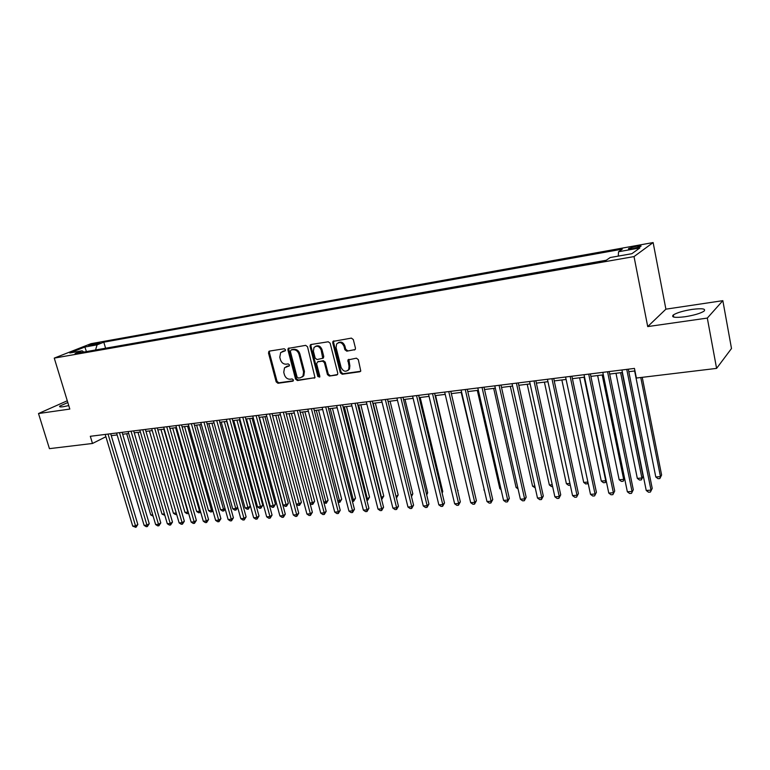 <?xml version="1.0" encoding="UTF-8"?>
<svg xmlns="http://www.w3.org/2000/svg" width="770" height="770" viewBox="0 0 770 770"><rect width="100%" height="100%" fill="white"/><g stroke="black" fill="none" stroke-linecap="round" stroke-linejoin="round"><path stroke-width="1.16" d="M285.497 349.744L284.207 348.752L269.423 351.101L268.47 352.939L276.17 381.872L277.97 383.277L292.735 381.198L293.418 379.928L292.138 378.936L290.213 379.215C287.431 379.283 285.487 377.781 284.39 374.692L283.755 372.276L284.515 367.791L289.299 365.856L289.462 364.874L288.182 363.892L286.257 364.181C283.466 364.277 281.522 362.766 280.424 359.667L279.789 357.242L280.655 352.573L285.304 350.764L285.497 349.744M692.076 309.405C683.221 310.849 676.984 312.687 673.336 314.93C670.949 317.356 674.838 317.962 685.011 316.749C693.924 315.315 700.228 313.477 703.934 311.224C706.292 308.741 702.336 308.135 692.076 309.405M67.818 402.537L59.8 406.088C59.059 406.916 60.204 407.137 63.236 406.724L68.751 405.588M636.415 246.246L628.753 248.421C627.81 249.153 629.263 249.211 633.113 248.585L640.804 246.41C641.737 245.669 640.274 245.611 636.415 246.246M354.354 350.023L355.297 349.359L355.442 348.098L353.305 339.56L351.38 338.107L332.929 341.437L332.727 342.804L340.33 372.796L342.226 374.239L359.792 371.766L360.774 371.053L358.32 359.648L356.394 358.185L347.905 359.946L349.031 366.25L348.695 369.523C345.788 372.333 343.256 371.631 341.1 367.396L336.095 347.626L336.606 344.026C339.551 341.505 342.024 342.294 344.036 346.404L344.873 349.715L346.789 351.168L355.153 349.57L346.789 351.168M647.714 326.586L707.312 318.077L716.591 368.387L731.5 348.512L722.837 300.666L665.896 309.165L653.133 242.56L634.028 256.583L647.714 326.586L665.896 309.165M67.279 400.766L38.5 413.538L69.81 409.062L54.256 358.108L634.028 256.583M38.5 413.538L49.434 448.65L92.487 443.472L105.885 436.734M716.591 368.387L636.376 378.041L634.451 368.416L90.311 436.292L92.487 443.472M307.528 346.779L305.671 345.355L288.172 348.415L287.903 349.869L295.574 379.129L297.403 380.544L314.997 377.656L307.528 346.779M311.07 344.498L328.251 341.774L330.147 343.208L337.751 373.152L337.616 374.403L336.702 375.019L329.329 376.049L327.452 374.615L324.372 362.574L322.495 361.14L317.635 361.861L316.614 363.729L319.829 376.203L319.714 377.108L317.817 376.482L310.05 346.385L310.291 344.96L311.109 344.536M90.1 345.653L99.946 342.948L96.067 343.295L88.675 345.566L90.1 345.653M653.133 242.56L90.985 343.68L54.256 358.108M618.262 256.112L618.56 251.742L622.295 249.153L103.806 342.178L97.078 344.844L95.567 349.984M618.56 251.742L639.86 247.94L631.872 253.705L610.187 257.536L606.202 260.289L75.056 353.584L82.111 350.783L69.81 352.958L84.864 347.029L97.078 344.844M310.849 345.48L310.637 344.652M606.24 260.26L105.519 348.233M707.312 318.077L722.837 300.666M111.265 435.656L117.156 434.925M122.68 434.242L128.696 433.5M134.24 432.817L140.39 432.057M145.963 431.364L152.248 430.584M157.84 429.901L164.27 429.102M169.891 428.409L176.465 427.6M182.105 426.898L188.823 426.07M194.492 425.367L201.355 424.52M207.043 423.818L214.07 422.951M219.787 422.239L226.967 421.354M232.704 420.641L240.048 419.737M245.813 419.024L253.32 418.1M259.105 417.378L266.786 416.435M272.599 415.713L280.444 414.741M286.286 414.019L294.313 413.028M300.175 412.306L308.385 411.296M314.275 410.564L322.678 409.525M328.588 408.793L337.173 407.734M343.112 407.003L351.9 405.915M357.867 405.174L366.857 404.067M372.844 403.326L382.036 402.19M388.051 401.449L397.464 400.284M403.499 399.534L413.124 398.35M419.198 397.599L429.044 396.377M435.137 395.626L445.214 394.384M451.336 393.624L461.644 392.353M467.794 391.593L478.343 390.284M484.513 389.524L495.322 388.186M501.52 387.425L512.57 386.059M518.797 385.289L530.116 383.893M536.372 383.114L547.961 381.689M554.236 380.909L566.104 379.446M572.399 378.667L584.555 377.165M590.879 376.376L603.324 374.846M609.676 374.056L622.429 372.478M628.811 371.689L634.952 370.938M105.586 348.204L103.806 342.178M83.805 352.044L82.111 350.783M337.51 374.547L336.702 375.019M86.423 351.582L84.864 347.029M285.391 350.639L282.244 351.505M286.122 366.636L289.385 365.74M269.606 351.072L269.365 352.487L277.046 381.391L278.846 382.796L293.351 380.755M289.039 347.992L288.788 349.426L296.44 378.647L298.269 380.062L314.959 377.704M291.041 350.061L290.348 351.361L297.076 377.069L298.356 378.06L300.406 377.772L302.957 376.203L303.582 371.92L298.991 354.277C297.884 351.139 295.921 349.619 293.091 349.734L291.455 349.84M302.129 377.059L303.813 375.722L304.448 371.438L303.582 371.92M291.917 349.609L293.967 349.291C296.787 349.176 298.76 350.687 299.857 353.815L304.448 371.438M337.53 374.528L329.329 376.049M317.75 361.804L323.342 360.668L325.219 362.112L328.289 374.133L330.166 375.567M311.176 344.479L310.916 345.932L318.664 376.001L319.771 377.011M321.157 350.032C319.271 346.086 316.894 345.23 314.006 347.482L313.4 351.236L315.18 358.127L317.048 359.552L322.736 358.291L321.157 350.032L322.004 349.58C320.561 346.125 318.414 345.047 315.565 346.336M322.745 358.358L323.775 356.491L322.928 356.953M322.004 349.58L323.775 356.491M338.28 342.689C341.206 341.351 343.401 342.438 344.873 345.942L345.711 349.262L347.617 350.706M347.819 370.572L349.513 369.032L349.859 365.769L349.031 366.25M348.849 359.301L349.859 365.769M333.853 340.879L333.574 342.352L341.158 372.305L343.054 373.748L360.639 371.275M126.703 433.741L150.747 514.938L152.739 514.784M153.153 516.198L150.747 514.938M108.031 434.088L135.549 525.929L132.719 526.131L105.201 434.434M110.697 433.751L137.84 524.505L135.549 525.929L135.924 527.363L132.719 526.131M137.84 524.505L135.924 527.363M137.974 432.355L161.998 514.091L164.414 513.908M164.838 515.332L161.998 514.091M149.39 430.94L173.404 513.234L176.253 513.022M176.657 514.408L175.435 514.543L173.404 513.234M176.33 513.272L176.58 514.456M160.959 429.516L184.954 512.368L187.861 512.146L163.875 429.15M188.602 513.311L186.995 513.686L184.954 512.368M188.159 513.6L188.198 511.925M172.682 428.062L196.648 511.482L199.603 511.261L175.647 427.697M200.701 512.185L198.698 512.81L196.648 511.482M199.882 512.724L199.603 511.261L200.306 510.808M119.456 432.663L146.964 525.14L144.096 525.342L116.588 433.019M122.103 432.326L149.236 523.706L146.964 525.14L147.32 526.584L146.175 526.661L144.096 525.342M149.236 523.706L147.32 526.584M131.035 431.219L158.524 524.341L155.617 524.543L128.128 431.575M133.672 430.882L160.786 522.897L158.524 524.341L158.87 525.785L157.706 525.871L155.617 524.543M160.786 522.897L158.87 525.785M142.777 429.747L170.237 523.523L167.302 523.725L139.822 430.122M145.395 429.419L172.49 522.079L170.237 523.523L170.574 524.986L169.39 525.063L167.302 523.725M172.49 522.079L170.574 524.986M154.674 428.264L182.115 522.695L179.131 522.907L151.68 428.64M157.273 427.937L184.348 521.242L182.115 522.695L182.432 524.178L181.239 524.255L179.131 522.907M184.348 521.242L182.432 524.178M184.569 426.59L208.506 510.597L211.5 510.366L187.562 426.224M212.867 510.674L211.76 511.838L210.566 511.935L208.506 510.597M211.76 511.838L211.5 510.366L212.578 509.653M166.734 426.763L194.155 521.868L191.133 522.07L163.702 427.138M169.323 426.436L196.369 520.395L194.155 521.868L194.454 523.35L193.241 523.427L191.133 522.07M196.369 520.395L194.454 523.35M196.62 425.107L220.528 509.692L223.56 509.461L199.651 424.732M225.196 509.105L223.791 510.943L222.588 511.039L220.528 509.692M223.791 510.943L223.56 509.461L225.013 508.479M178.967 425.233L206.36 521.021L203.29 521.232L175.897 425.618M181.537 424.915L208.555 519.548L206.36 521.021L206.63 522.512L205.407 522.599L203.29 521.232M208.555 519.548L206.63 522.512M208.824 423.596L232.704 508.778L235.774 508.547L211.904 423.211M237.689 507.497L235.995 510.038L234.763 510.135L232.704 508.778M235.995 510.038L235.774 508.547L237.632 507.286M191.374 423.683L218.728 520.154L215.619 520.376L188.255 424.078M193.924 423.365L220.903 518.682L218.728 520.154L218.988 521.665L217.746 521.752L215.619 520.376M220.903 518.682L218.988 521.665M221.202 422.066L245.043 507.853L248.161 507.613L250.221 506.188L226.736 421.382M250.221 506.188L248.364 509.124L224.32 421.681M248.364 509.124L247.112 509.211L245.043 507.853M203.954 422.114L231.279 519.288L228.122 519.509L200.797 422.509M206.485 421.806L233.426 517.796L231.279 519.288L231.51 520.809L230.249 520.895L228.122 519.509M233.426 517.796L231.51 520.809M233.753 420.516L257.555 506.91L260.712 506.67L262.753 505.245L239.306 419.833M262.753 505.245L260.895 508.19L236.919 420.122M260.895 508.19L259.634 508.287L257.555 506.91M246.477 418.947L270.241 505.957L273.437 505.717L275.458 504.273L252.06 418.254M275.458 504.273L273.6 507.247L249.682 418.543M273.6 507.247L272.32 507.343L270.241 505.957M259.384 417.35L283.1 504.985L286.344 504.745L288.336 503.301L264.986 416.657M288.336 503.301L286.488 506.285L262.637 416.945M286.488 506.285L285.189 506.381L283.1 504.985M296.267 504.003L299.434 503.763L301.407 502.31L278.095 415.04M301.407 502.31L299.549 505.312L275.766 415.319M299.549 505.312L298.231 505.418L296.296 504.119M309.906 502.974L312.697 502.762L314.651 501.309L291.387 413.394M314.651 501.309L312.793 504.331L289.087 413.673M312.793 504.331L311.465 504.427L310.031 503.465M323.737 501.934L326.153 501.751L328.078 500.288L304.882 411.729M328.078 500.288L326.23 503.33L302.6 412.008M326.23 503.33L323.968 502.82M337.77 500.875L339.801 500.731L341.697 499.249L318.559 410.035M341.697 499.249L339.849 502.319L316.316 410.314M339.849 502.319L338.107 502.165M352.015 499.807L353.642 499.691L355.519 498.209L332.447 408.321M355.519 498.209L353.671 501.289L330.224 408.591M353.671 501.289L352.419 501.385M366.472 498.719L367.694 498.633L369.533 497.141L346.529 406.579M369.533 497.141L367.694 500.25L344.334 406.849M367.694 500.25L366.876 500.307M381.15 497.622L383.758 496.063L360.822 404.808M383.758 496.063L381.92 499.191L358.666 405.078M396.05 496.496L398.186 494.966L375.337 403.018M396.358 497.757L373.2 403.278M398.186 494.966L396.435 498.055M411.151 495.303L412.826 493.859L390.063 401.199M412.826 493.859L411.478 496.612M216.716 420.526L243.994 518.403L240.798 518.624L213.502 420.93M219.219 420.218L246.121 516.911L243.994 518.403L244.206 519.933L242.935 520.019L240.798 518.624M246.121 516.911L244.206 519.933M229.653 418.909L256.891 517.507L253.648 517.729L226.399 419.323M232.145 418.601L258.999 516.006L256.891 517.507L257.084 519.047L255.794 519.144L253.648 517.729M258.999 516.006L257.084 519.047M242.781 417.273L269.972 516.603L266.68 516.824L239.48 417.686M245.245 416.965L272.06 515.091L269.972 516.603L270.145 518.152L268.826 518.249L266.68 516.824M272.06 515.091L270.145 518.152M256.102 415.617L283.244 515.679L279.905 515.91L252.753 416.031M258.547 415.309L285.304 514.158L283.244 515.679L283.389 517.247L282.061 517.344L279.905 515.91M285.304 514.158L283.389 517.247M269.615 413.923L296.7 514.745L293.312 514.976L266.228 414.347M272.031 413.625L298.741 513.215L296.7 514.745L296.825 516.324L295.478 516.42L293.312 514.976M298.741 513.215L296.825 516.324M283.331 412.219L310.349 513.792L306.922 514.033L279.885 412.643M285.728 411.921L312.37 512.262L310.349 513.792L310.454 515.39L309.088 515.486L306.922 514.033M312.37 512.262L310.454 515.39M297.258 410.477L324.208 512.83L320.724 513.07L293.755 410.92M299.617 410.189L326.191 511.29L324.208 512.83L324.286 514.447L322.89 514.543L320.724 513.07M326.191 511.29L324.286 514.447M311.378 408.716L338.261 511.857L334.729 512.098L307.827 409.159M313.717 408.427L340.225 510.308L338.261 511.857L338.319 513.484L336.904 513.58L334.729 512.098M340.225 510.308L338.319 513.484M325.72 406.926L352.525 510.866L348.945 511.116L322.12 407.378M328.03 406.637L354.46 509.307L352.525 510.866L352.554 512.502L351.12 512.599L348.945 511.116M354.46 509.307L352.554 512.502M340.282 405.116L367.011 509.865L363.363 510.115L336.625 405.569M342.563 404.828L368.917 508.296L367.011 509.865L367.011 511.511L365.558 511.607L363.363 510.115M368.917 508.296L367.011 511.511M355.066 403.268L381.699 508.845L378.012 509.095L351.351 403.73M357.319 402.989L383.575 507.266L381.699 508.845L381.679 510.51L380.197 510.606L378.012 509.095M383.575 507.266L381.679 510.51M370.081 401.391L396.617 507.805L392.873 508.065L366.308 401.863M372.295 401.122L398.465 506.217L396.617 507.805L396.569 509.48L395.068 509.586L392.873 508.065M398.465 506.217L396.569 509.48M426.436 493.84L427.687 492.733L405.01 399.351M427.687 492.733L426.705 494.956M441.951 492.328L442.769 491.587L420.179 397.474M442.769 491.587L442.124 493.06M457.698 490.779L435.589 395.568M458.083 490.423L457.784 491.106M385.327 399.495L411.767 506.756L407.956 507.016L381.487 399.976M387.503 399.226L413.577 505.159L411.767 506.756L411.69 508.45L410.16 508.556L407.956 507.016M413.577 505.159L411.69 508.45M400.814 397.561L427.148 505.688L423.279 505.957L396.916 398.052M402.96 397.291L428.928 504.081L427.148 505.688L427.032 507.392L425.492 507.497L423.279 505.957M428.928 504.081L427.032 507.392M416.541 395.597L442.769 504.6L438.842 504.87L412.585 396.098M418.649 395.337L444.511 502.983L442.769 504.6L442.625 506.323L441.056 506.429L438.842 504.87M444.511 502.983L442.625 506.323M432.519 393.605L458.631 503.503L454.637 503.772L428.505 394.105M434.598 393.345L460.335 501.876L458.631 503.503L458.448 505.235L456.86 505.351L454.637 503.772M460.335 501.876L458.448 505.235M461.201 392.411L484.282 489.864M484.378 490.298L483.839 489.903M448.756 391.583L474.734 502.377L470.691 502.666L444.675 392.094M450.797 391.324L476.409 500.75L474.734 502.377L474.532 504.138L472.915 504.244L470.691 502.666M476.409 500.75L474.532 504.138M477.313 390.419L499.836 488.7L500.866 488.623M501.087 489.605L499.836 488.7M465.263 389.524L491.106 501.241L486.986 501.53L461.105 390.043M467.255 389.274L492.742 499.605L491.106 501.241L490.865 503.012L489.219 503.128L486.986 501.53M492.742 499.605L490.865 503.012M493.685 388.388L516.083 487.477L517.71 487.352M518.056 488.921L516.083 487.477M482.03 387.425L507.738 500.086L503.551 500.385L477.814 387.955M483.983 387.185L509.326 498.44L507.738 500.086L507.459 501.876L505.794 501.992L503.551 500.385M509.326 498.44L507.459 501.876M510.318 386.338L532.59 486.236L534.823 486.072M535.217 487.805L532.59 486.236M499.075 385.308L524.63 498.912L520.385 499.21L494.792 385.837M500.991 385.067L526.179 497.256L524.63 498.912L524.322 500.721L522.628 500.837L520.385 499.21M526.179 497.256L524.322 500.721M527.219 384.249L549.356 484.975L552.225 484.763M552.61 486.505L551.532 486.592L549.356 484.975M516.41 383.142L541.81 497.728L537.489 498.026L512.05 383.681M518.268 382.911L543.312 496.053L541.81 497.728L541.454 499.547L539.731 499.663L537.489 498.026M543.312 496.053L541.454 499.547M544.4 382.122L566.393 483.695L569.916 483.435M570.291 485.177L568.568 485.321L566.393 483.695M534.024 380.948L559.261 496.515L554.872 496.814L529.596 381.497M535.843 380.717L560.724 494.831L559.261 496.515L558.876 498.354L557.124 498.469L554.872 496.814M560.724 494.831L558.876 498.354M561.859 379.966L583.699 482.395L587.905 482.078M588.155 483.271L585.883 484.032L583.699 482.395M587.972 482.434L587.625 483.906M551.946 378.705L577 495.283L572.543 495.591L547.441 379.273M553.717 378.484L578.414 493.589L576.576 497.141L574.795 497.256L572.543 495.591M578.414 493.589L576.576 497.141M579.608 377.772L601.283 481.077L605.721 480.74L584.084 377.223M606.231 480.904L605.249 482.597L603.468 482.723L601.283 481.077M605.249 482.597L606.096 480.278M570.166 376.434L595.046 494.022L590.503 494.34L565.584 377.011M571.889 376.222L596.413 492.328L594.575 495.899L592.765 496.024L590.503 494.34M596.413 492.328L594.575 495.899M597.645 375.548L619.157 479.729L623.671 479.392L602.198 374.98M624.605 478.459L623.151 481.26L621.351 481.394L619.157 479.729M623.151 481.26L624.557 478.237M588.703 374.124L613.382 492.752L608.772 493.07L584.045 374.701M590.369 373.912L614.701 491.048L612.872 494.648L611.034 494.773L608.772 493.07M614.701 491.048L612.872 494.648M615.99 373.277L637.319 478.363L641.91 478.026L643.104 476.389L622.141 372.516M643.104 476.389L641.352 479.912L641.91 478.026L620.62 372.709M641.352 479.912L639.524 480.047L637.319 478.363M607.559 371.775L632.035 491.462L627.348 491.78L602.814 372.362M609.176 371.573L633.296 489.739L631.487 493.368L629.61 493.503L627.348 491.78M633.296 489.739L631.487 493.368M634.644 370.976L655.79 476.976L660.458 476.63L661.603 474.994L642.238 377.329M661.603 474.994L659.861 478.536L660.458 476.63L640.775 377.512M659.861 478.536L657.994 478.671L655.79 476.976M626.751 369.379L651.006 490.144L646.232 490.471L621.919 369.975M628.301 369.186L652.219 488.411L650.409 492.069L648.504 492.203L646.232 490.471M652.219 488.411L650.409 492.069M96.366 344.286L96.067 343.295M98.695 343.526L98.502 342.862M283.764 350.899L282.888 351.341M289.26 365.904L288.779 366.164M287.73 365.981L286.854 366.443M293.245 380.919L292.735 381.198M278.846 382.796L277.97 383.277M277.046 381.391L276.17 381.872M269.365 352.487L268.47 352.939M314.93 377.752L314.16 378.186M298.269 380.062L297.403 380.544M296.44 378.647L295.574 379.129M288.788 349.426L287.903 349.869M299.857 353.815L298.991 354.277M293.967 349.291L293.091 349.734M328.289 374.133L327.452 374.615M325.219 362.112L324.372 362.574M323.342 360.668L322.495 361.14M318.491 361.4L317.635 361.861M318.664 376.001L317.817 376.482M310.916 345.932L310.05 346.385M345.711 349.262L344.873 349.715M344.873 345.942L344.036 346.404M348.589 360.726L347.761 361.197M360.61 371.284L359.792 371.766M343.054 373.748L342.226 374.239M341.158 372.305L340.33 372.796M333.574 342.352L332.727 342.804M673.75 317.096L673.336 314.93M60.031 406.868L59.8 406.088M628.869 249.008L628.753 248.421M269.5 351.091L268.769 351.457M289 347.992L288.172 348.415M303.813 375.722L302.957 376.203M323.583 357.829L322.736 358.291M311.157 344.517L310.291 344.96M349.513 369.032L348.695 369.523M348.733 359.475L347.905 359.946M333.776 340.985L332.929 341.437"/></g></svg>
